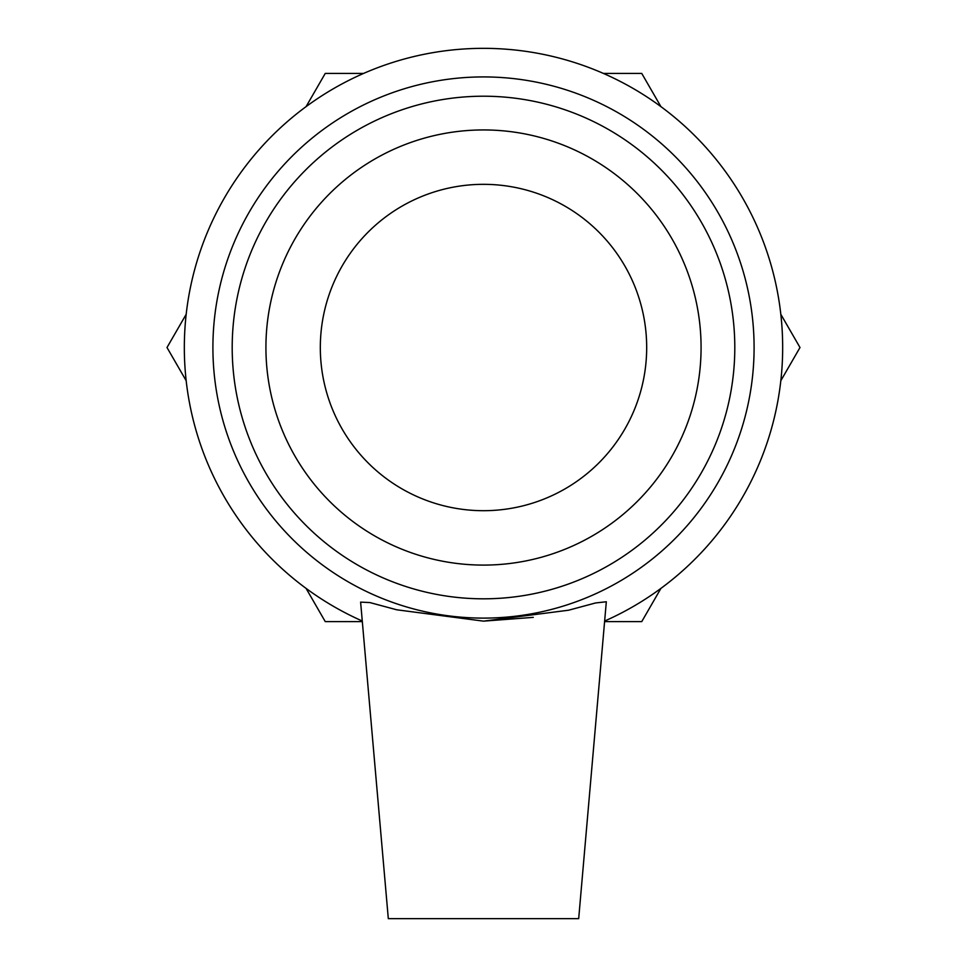 <?xml version="1.0" encoding="UTF-8"?>
<svg xmlns="http://www.w3.org/2000/svg" width="967" height="967" viewBox="0 0 967 967"><rect width="100%" height="100%" fill="white"/><g stroke="black" fill="none" stroke-linecap="round" stroke-linejoin="round"><path stroke-width="1.45" d="M780.816 380.732L799.999 347.516L780.816 314.299M604.677 621.612L641.75 621.612L660.92 588.395M306.08 588.395L325.25 621.612L362.323 621.612M660.92 106.636L641.75 73.419L603.396 73.419M363.604 73.419L325.25 73.419L306.08 106.636M186.184 314.299L167.001 347.516L186.184 380.732M483.5 618.106A270.591 270.591 0 0 0 717.84 212.22A270.591 270.591 0 0 0 249.16 212.22A270.591 270.591 0 0 0 483.5 618.106M483.5 598.815A251.299 251.299 0 0 1 265.865 221.866A251.299 251.299 0 0 1 701.135 221.866A251.299 251.299 0 0 1 483.5 598.815M604.726 621.019A299.166 299.166 0 0 0 719.351 163.459A299.166 299.166 0 0 0 247.649 163.459A299.166 299.166 0 0 0 362.274 621.019M360.618 602.127L369.877 602.562L396.736 609.79L483.5 621.14L568.584 610.213L595.624 602.949L606.321 601.764L578.689 918.65L388.311 918.65L360.618 602.127M483.5 565.091A217.575 217.575 0 0 0 701.075 347.516A217.575 217.575 0 0 0 483.5 129.941A217.575 217.575 0 0 0 265.925 347.516A217.575 217.575 0 0 0 483.5 565.091M533.288 617.357L483.5 621.14M483.5 510.697A163.181 163.181 0 0 0 646.681 347.516A163.181 163.181 0 0 0 483.5 184.334A163.181 163.181 0 0 0 320.319 347.516A163.181 163.181 0 0 0 483.5 510.697"/></g></svg>
